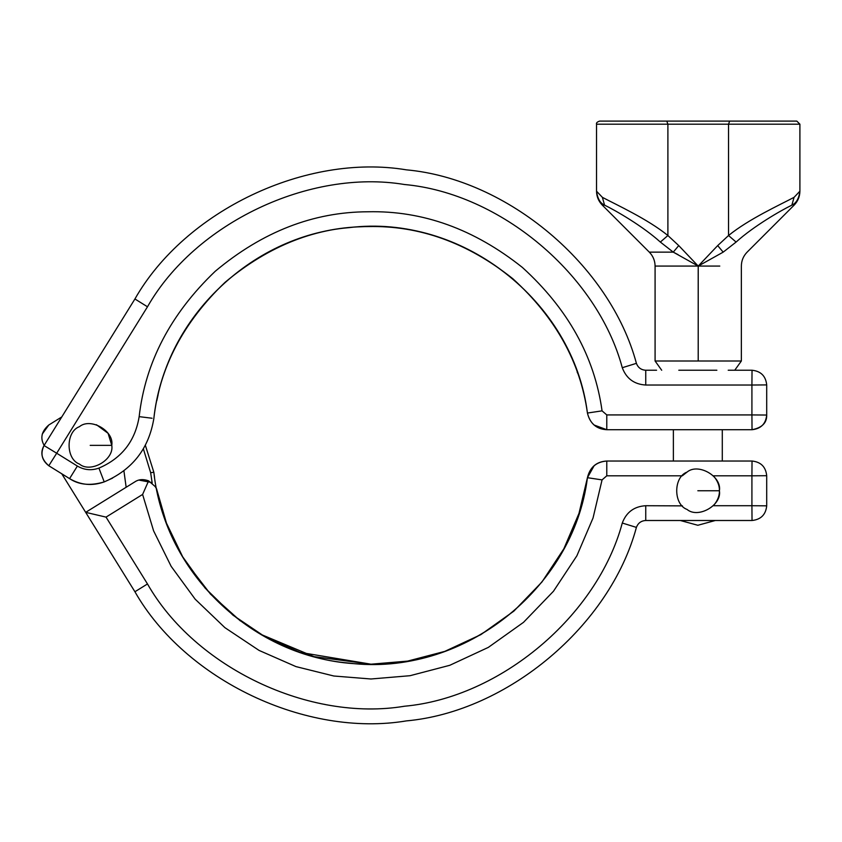 <?xml version="1.0" encoding="UTF-8"?>
<svg xmlns="http://www.w3.org/2000/svg" width="842" height="842" viewBox="0 0 842 842"><rect width="100%" height="100%" fill="white"/><g stroke="black" fill="none" stroke-linecap="round" stroke-linejoin="round"><path stroke-width="1.26" d="M719.405 490.76C721.994 476.372 698.218 462.647 687.051 472.088C673.284 477.035 673.284 504.484 687.051 509.442C698.218 518.883 721.994 505.158 719.405 490.76C719.584 495.833 717.584 500.822 713.385 505.716L751.917 505.716L751.917 475.814L713.385 475.814C717.584 480.708 719.584 485.687 719.405 490.76L697.839 490.76M594.199 465.605L587.432 477.698C589.832 467.436 596.283 461.879 606.777 461.027L752.032 461.027C760.884 461.953 765.767 466.847 766.704 475.698L766.704 505.832C765.767 514.673 760.884 519.567 752.032 520.503L645.751 520.503L645.751 505.716L682.441 505.874M687.051 472.088L682.283 475.814L606.777 475.814L602.062 479.887L593.042 518.009L576.875 555.794L553.478 591.242L523.503 622.343L488.307 647.403L449.786 665.296L410.033 675.705L370.985 678.989L333.853 676.01L295.995 666.611L259.083 650.424L224.909 627.658L195.155 599.167L171.147 566.329L153.591 530.839L142.603 494.443L106.039 517.114L85.674 512.346L61.771 473.793M154.528 477.309L153.844 472.278L145.382 445.365L153.844 472.278C164.316 571.055 249.885 654.771 348.862 663.075C461.205 677.231 573.391 590.042 587.432 477.698C573.739 585.295 470.278 670.832 361.965 664.012C263.893 661.623 174.315 585.19 156.517 488.728L166.474 523.145L182.682 556.804L205.08 588.032L233.002 615.186L265.198 636.91L300.068 652.382L370.985 664.191L407.56 661.117L444.797 651.382L480.877 634.615L513.841 611.145L541.932 582.011L563.845 548.805L578.98 513.409L587.432 477.698C590.032 467.163 596.483 461.605 606.777 461.027L606.777 475.814M752.032 461.027L751.917 475.814L766.704 475.698M766.704 505.832L751.917 505.716L752.032 520.503M645.751 520.503C641.151 520.777 638.036 523.082 636.405 527.397C610.071 625.595 507.621 711.764 406.36 720.899C306.078 737.634 185.198 680.115 134.92 591.747L85.674 512.346L135.625 481.392M90.199 445.365L111.765 445.365C114.354 430.978 90.589 417.253 79.411 426.694C65.655 431.641 65.655 459.09 79.411 464.047C90.589 473.488 114.354 459.764 111.765 445.365L108.081 433.314L96.441 424.726M153.707 419.463L153.844 418.463C148.897 448.67 132.352 469.825 104.219 481.898L112.575 478.119M104.219 481.898C92.167 486.181 80.621 485.097 69.581 478.624L69.581 478.624C78.927 484.918 90.483 486.013 104.219 481.898L98.924 468.099C121.732 458.301 135.152 441.145 139.162 416.643C145.34 362.292 170.684 313.845 215.215 271.292C262.43 231.739 313.382 211.9 368.091 211.774C422.768 210.532 474.214 229.087 522.398 267.451C567.971 308.877 594.526 356.682 602.062 410.854L606.777 414.927L751.917 414.927L751.917 385.026L645.751 385.026C634.194 384.331 626.364 378.553 622.28 367.712C597.336 274.734 500.348 193.155 404.486 184.514C309.54 168.674 195.091 223.119 147.487 306.783L56.688 453.228L77.369 466.058C84.242 470.078 91.42 470.762 98.924 468.099M69.581 478.624L48.794 465.742L69.581 478.624L77.369 466.058M48.794 465.742C41.763 460.279 40.184 453.543 44.047 445.534C40.006 452.743 41.584 459.479 48.794 465.742L56.688 453.228L44.047 445.534L134.92 298.984C185.198 210.616 306.078 153.107 406.36 169.842C507.621 178.978 610.071 265.146 636.405 363.344C638.036 367.659 641.151 369.954 645.751 370.238L656.571 370.238M594.01 424.978L606.777 429.715C596.483 429.136 590.032 423.579 587.432 413.043C573.739 305.446 470.289 219.92 361.976 226.73C264.367 229.119 175.094 304.825 156.791 400.718L158.149 394.614M577.149 371.943L577.507 372.964M678.084 429.715L752.032 429.715C760.884 428.788 765.767 423.894 766.704 415.043C765.767 423.894 760.884 428.788 752.032 429.715L722.289 429.715L722.289 461.027M673.379 461.027L673.379 429.715L651.887 429.715M752.032 429.715C762.042 427.747 766.925 422.852 766.704 415.043L751.917 414.927L752.032 429.715L606.777 429.715C596.283 428.862 589.832 423.305 587.432 413.043C590.032 423.579 596.483 429.136 606.777 429.715L606.777 414.927M728.214 370.238L751.917 370.238M766.704 384.91L751.917 385.026L752.032 370.238C760.884 371.175 765.767 376.058 766.704 384.91L766.704 415.043M716.868 370.238L678.799 370.238M589.168 412.78L587.432 413.043C580.38 362.292 555.51 317.518 512.81 278.713C467.678 242.78 419.495 225.403 368.27 226.561C317.034 226.677 269.303 245.264 225.077 282.312C183.367 322.17 159.622 367.554 153.844 418.463C164.316 319.686 249.885 235.97 348.851 227.666C461.195 213.51 573.391 300.689 587.432 413.043L602.062 410.854M44.152 445.365L44.047 445.207C40.006 437.998 41.584 431.262 48.794 425L61.771 416.948M370.985 664.191L314.003 656.634L260.304 634.131M240.38 620.933L210.542 594.157L186.271 562.667M143.393 448.912L150.644 472.678L153.844 472.278M126.153 487.244L123.911 470.857M48.794 425L42.237 434.125M156.528 488.749L155.16 486.529L148.602 480.856L142.603 494.443M148.602 480.845C143.382 478.951 138.835 479.266 134.952 481.792M138.93 480.077L151.381 482.445M664.022 121.101L599.62 121.101C597.136 121.943 596.104 122.974 596.536 124.184L596.536 191.197L602.377 197.333C616.218 204.69 647.719 219.088 667.895 235.518L678.747 245.59L698.218 266.072L723.183 252.137L736.097 242.064C753.558 226.224 780.86 210.479 791.88 205.143L794.069 197.333L799.9 191.197L799.9 124.184L796.816 121.101L729.656 121.101L796.816 121.101L729.656 121.101L728.541 124.184L667.895 124.184L666.78 121.101L599.62 121.101L729.656 121.101M596.82 192.229L596.536 191.197C597.536 198.586 600.209 203.227 604.567 205.143C615.586 210.479 642.878 226.224 660.349 242.064L667.895 235.518L667.895 124.184L596.536 124.184L667.895 124.184M736.097 242.064L728.541 235.518C748.717 219.088 780.229 204.69 794.069 197.333M723.183 252.137C753.779 252.137 753.779 252.137 723.183 252.137L717.689 245.59L728.541 235.518L728.541 124.184L799.9 124.184L728.541 124.184M791.88 205.143C794.869 205.143 794.869 205.143 791.88 205.143C796.227 203.227 798.9 198.586 799.9 191.197C799.816 196.607 797.89 201.259 794.122 205.143L747.128 252.137C743.36 256.021 741.434 260.662 741.36 266.072L741.36 360.997L655.087 360.997L655.087 266.072C654.992 260.662 653.066 256.021 649.308 252.137L602.314 205.143C598.546 201.249 596.62 196.607 596.536 191.197L596.536 191.197C596.62 196.607 598.546 201.259 602.314 205.143L604.567 205.143L602.377 197.333M660.349 242.064L673.263 252.137L698.218 266.072L717.689 245.59M678.063 254.631L673.263 252.137L678.747 245.59M661.696 370.238L655.087 360.997L661.696 370.238M587.432 477.698L602.062 479.887M134.92 298.984L147.487 306.783C195.091 223.119 309.54 168.674 404.486 184.514C500.348 193.155 597.336 274.734 622.28 367.712L636.405 363.344M645.751 385.026L645.751 370.238M152.097 418.242L139.162 416.643M150.644 472.678L152.191 483.066M134.92 591.747L147.487 583.959C195.091 667.622 309.54 722.068 404.486 706.227C500.348 697.586 597.336 615.997 622.28 523.029C626.364 512.189 634.194 506.41 645.751 505.716M106.039 517.114L147.487 583.959M636.405 527.397L622.28 523.029M698.207 266.072L698.207 360.997L698.228 266.072L719.784 266.072C747.307 266.072 747.307 266.072 719.784 266.072L655.087 266.072C655.002 260.662 653.076 256.021 649.308 252.137L602.314 205.143M673.263 252.137L649.308 252.137M680.325 520.503L697.839 525.271L715.342 520.503M655.087 266.072L655.087 360.997M741.36 360.997L734.74 370.238"/></g></svg>
